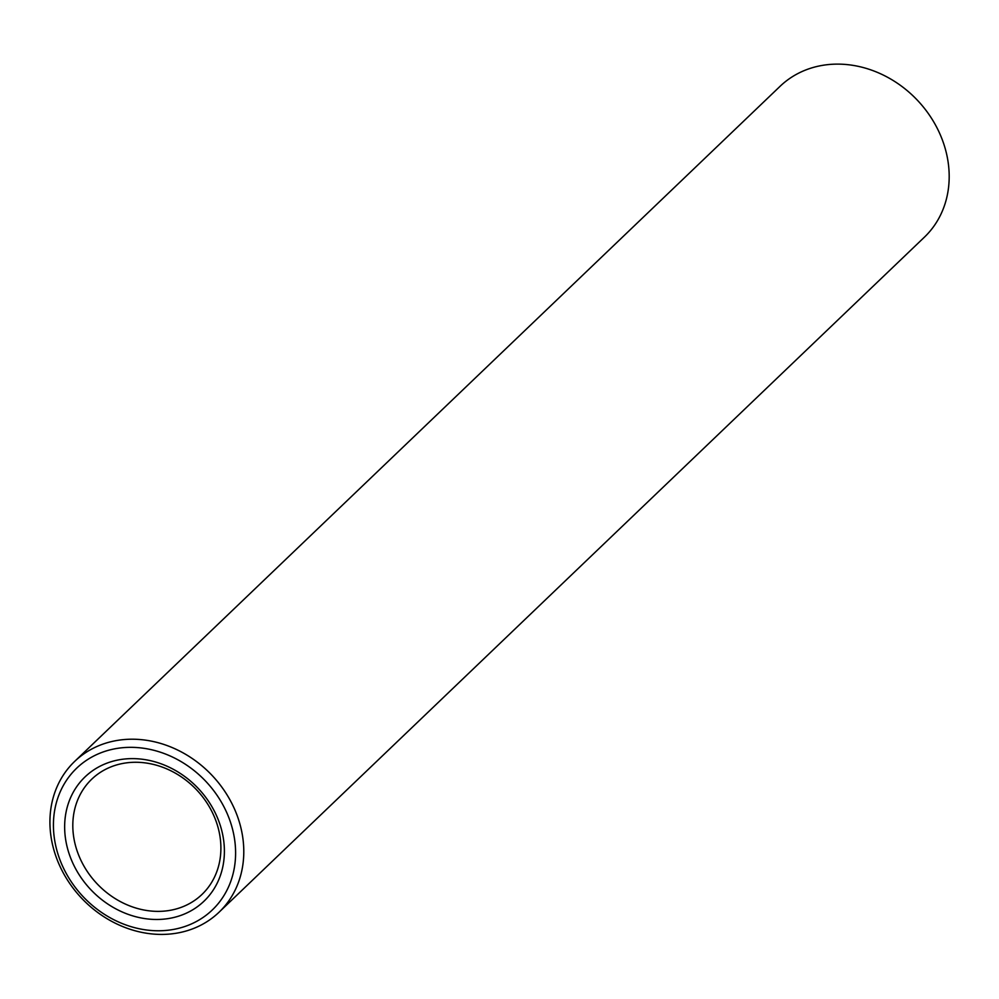 <?xml version="1.0" encoding="UTF-8"?>
<svg xmlns="http://www.w3.org/2000/svg" width="999" height="999" viewBox="0 0 999 999"><rect width="100%" height="100%" fill="white"/><g stroke="black" fill="none" stroke-linecap="round" stroke-linejoin="round"><path stroke-width="1.5" d="M183.679 906.38A79.745 68.431 46.3 0 1 89.286 874.375A79.745 68.431 46.3 0 1 91.721 779.208A79.745 68.431 46.3 0 1 196.291 789.51A79.745 68.431 46.3 0 1 201.998 894.43A79.745 68.431 46.3 0 1 183.679 906.38M74.675 761.4L780.082 86.301A104.383 89.573 46.3 0 1 916.97 99.788A104.383 89.573 46.3 0 1 924.437 237.138L219.031 912.237A104.383 89.573 -133.7 0 0 211.576 774.887A104.383 89.573 -133.7 0 0 74.675 761.4A104.383 89.573 -133.7 0 0 71.491 885.976A104.383 89.573 -133.7 0 0 195.067 927.871A104.383 89.573 -133.7 0 0 219.031 912.237M189.835 924.624A98.114 84.191 46.3 0 1 53.422 824.849A98.114 84.191 46.3 0 1 190.322 767.682A98.114 84.191 46.3 0 1 189.835 924.624M184.253 914.085A86.026 73.814 -133.7 0 0 184.69 776.473A86.026 73.814 -133.7 0 0 64.648 826.598A86.026 73.814 -133.7 0 0 184.253 914.085"/></g></svg>
